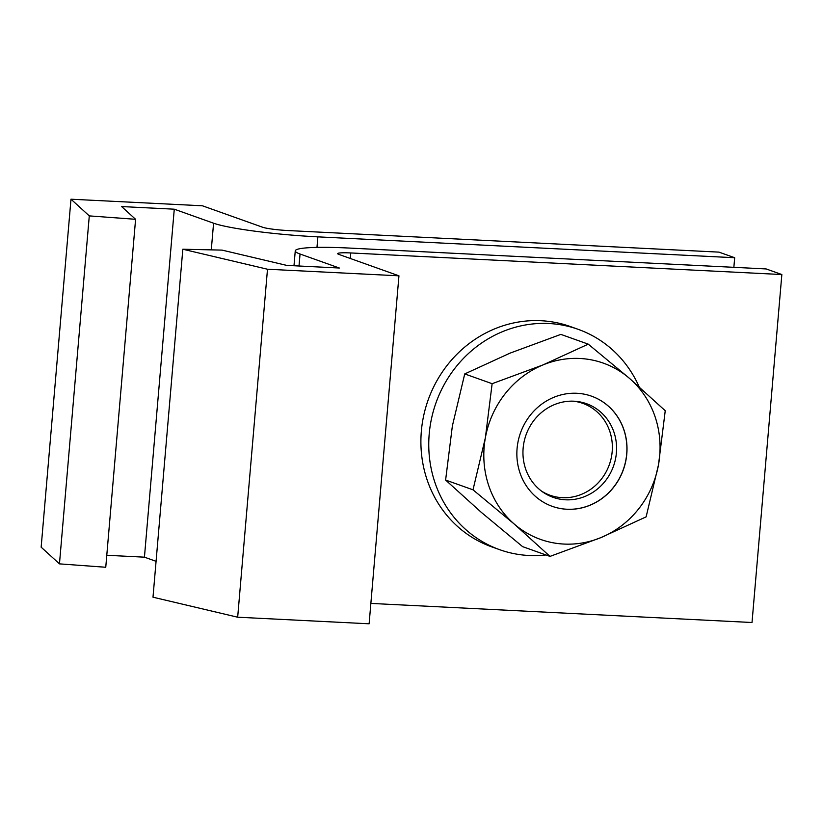 <?xml version="1.0" encoding="UTF-8"?>
<svg xmlns="http://www.w3.org/2000/svg" width="823" height="823" viewBox="0 0 823 823"><rect width="100%" height="100%" fill="white"/><g stroke="black" fill="none" stroke-linecap="round" stroke-linejoin="round"><path stroke-width="1.23" d="M370.864 603.413L752.016 622.507L781.85 274.543L350.783 252.949A19.886 1.924 -175.1 0 0 337.656 253.628A19.886 1.924 -175.1 0 0 338.819 254.389L398.949 275.818L267.496 269.234L182.829 249.225L222.056 250.11L286.682 265.387L339.343 268.02L300.045 254.019A81.868 7.901 4.9 0 1 295.262 250.871L293.986 265.747M398.949 275.818L369.116 623.793L237.672 617.209L152.996 597.2L182.829 249.225M295.262 250.871A81.868 7.901 4.9 0 1 349.322 248.062L766.131 268.936L781.85 274.543M237.672 617.209L267.496 269.234M316.978 247.394L317.884 236.859A81.868 7.901 4.9 0 1 213.579 223.208L174.27 209.196L121.609 206.563L135.589 219.299L89.285 215.893L70.984 199.207L202.437 205.791L262.568 227.22A19.886 1.924 -175.1 0 0 287.896 230.543L718.963 252.126L734.682 257.733L733.859 267.321M317.884 236.859L734.682 257.733M135.589 219.299L105.755 567.263L59.462 563.868L41.15 547.182L70.984 199.207M106.784 555.278L144.437 557.171L156.072 561.317M89.285 215.893L59.462 563.868M174.27 209.196L144.437 557.171M499.654 549.682L491.794 546.884A116.959 109.264 -70.4 0 1 421.057 447.969A116.959 109.264 -70.4 0 1 480.92 335.681A116.959 109.264 -70.4 0 1 570.318 326.536L578.178 329.334A116.959 109.264 109.6 0 0 488.78 338.479A116.959 109.264 109.6 0 0 428.917 450.767A116.959 109.264 109.6 0 0 499.654 549.682A116.959 109.264 109.6 0 0 545.978 554.959M639.152 386.831A116.959 109.264 109.6 0 0 578.178 329.334M541.411 491.022A48.773 45.563 109.6 0 0 612.178 451.601A48.773 45.563 109.6 0 0 573.415 401.182M550.001 556.399L522.605 546.637L481.301 512.348L445.613 480.056L452.362 425.995L464.728 373.93L509.982 353.16L560.854 334.385L588.25 344.148L542.995 364.918L492.133 383.693L485.375 437.764L473.009 489.819L514.313 524.107L550.001 556.399L600.872 537.625L646.127 516.854L658.493 464.789L665.241 410.728L629.554 378.436L588.25 344.148M445.613 480.056L473.009 489.819M464.728 373.93L492.133 383.693M629.554 378.436A93.565 87.413 109.6 0 0 542.995 364.918A93.565 87.413 109.6 0 0 485.375 437.764A93.565 87.413 109.6 0 0 514.313 524.107A93.565 87.413 109.6 0 0 600.872 537.625A93.565 87.413 109.6 0 0 658.493 464.789A93.565 87.413 109.6 0 0 629.554 378.436M535.917 496.794A58.484 54.637 -70.4 0 1 524.652 423.67A58.484 54.637 -70.4 0 1 591.562 396.182A58.484 54.637 -70.4 0 1 607.95 405.749A58.484 54.637 -70.4 0 1 619.215 478.883A58.484 54.637 -70.4 0 1 552.305 506.361A58.484 54.637 -70.4 0 1 535.917 496.794M552.254 506.34A58.484 54.637 109.6 0 0 619.133 478.821A58.484 54.637 109.6 0 0 607.847 405.718A58.484 54.637 109.6 0 0 591.511 396.172M600.379 411.809A49.709 46.438 -70.4 0 1 609.966 473.966A49.709 46.438 -70.4 0 1 553.087 497.329A49.709 46.438 -70.4 0 1 539.158 489.201A49.709 46.438 -70.4 0 1 529.58 427.034A49.709 46.438 -70.4 0 1 586.46 403.681A49.709 46.438 -70.4 0 1 600.379 411.809M350.31 258.494L350.783 252.949M299.016 266.004L300.045 254.019M213.579 223.208L211.285 249.863"/></g></svg>
